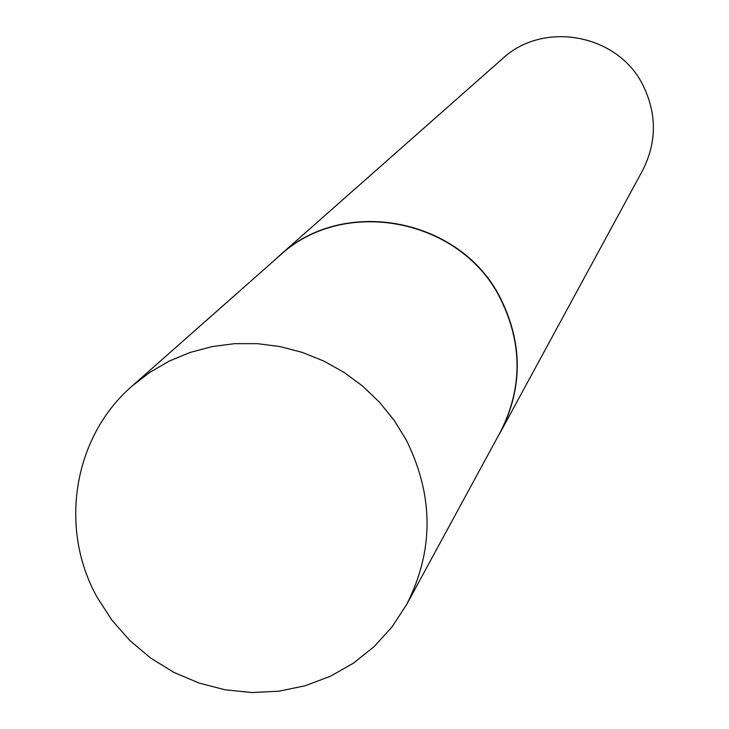<?xml version="1.0" encoding="UTF-8"?>
<svg xmlns="http://www.w3.org/2000/svg" width="729" height="729" viewBox="0 0 729 729"><rect width="100%" height="100%" fill="white"/><g stroke="black" fill="none" stroke-linecap="round" stroke-linejoin="round"><path stroke-width="1.09" d="M406.691 604.45L500.386 432.005C522.611 388.129 522.611 343.669 500.386 298.626C460.582 218.071 343.213 195.809 279.316 255.979L132.241 385.923C73.319 436.653 58.52 528.343 97.103 597.215L111.819 620.06L129.817 640.499L150.648 658.068L173.857 672.348L198.88 683.009L225.152 689.798L252.052 692.55L278.952 691.192L305.232 685.752L330.264 676.33L353.447 663.153L374.241 646.514L392.129 626.794L406.691 604.45C434.037 550.441 433.846 495.529 406.117 439.705L393.97 420.095L379.408 402.144L362.668 386.142L344.042 372.382L323.849 361.083L302.426 352.435L280.155 346.603L257.41 343.66L234.574 343.669L212.03 346.612L190.169 352.444L169.356 361.046L149.946 372.273L132.241 385.923M497.47 437.382L500.604 431.905C522.839 388.001 522.83 343.505 500.595 298.443C460.764 217.834 343.313 195.545 279.371 255.742L274.733 260.034M500.604 431.905L642.568 170.531C656.847 142.337 656.993 113.915 642.996 85.266C617.955 34.053 543.433 20.212 502.308 58.849L279.371 255.742"/></g></svg>

